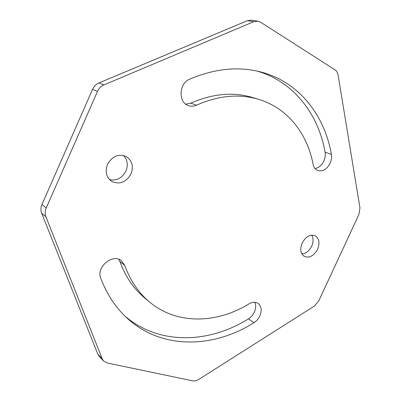 <?xml version="1.0" encoding="UTF-8"?>
<svg xmlns="http://www.w3.org/2000/svg" width="401" height="401" viewBox="0 0 401 401"><rect width="100%" height="100%" fill="white"/><g stroke="black" fill="none" stroke-linecap="round" stroke-linejoin="round"><path stroke-width="0.6" d="M331.381 154.405C331.863 157.347 331.432 160.32 330.088 163.327C326.815 169.402 322.715 171.808 317.772 170.55C315.326 169.518 313.762 167.412 313.081 164.23C307.341 133.683 287.642 108.095 258.795 99.393C239.347 93.543 218.575 95.473 196.475 105.177C193.758 106.39 191.076 106.541 188.425 105.628C178.099 102.636 178.836 83.333 189.618 79.208C214.525 68.666 238.039 66.2 260.154 71.799C298.79 81.538 324.594 115.067 331.381 154.405L325.106 152.169C325.592 155.087 325.171 158.034 323.843 161.012C321.702 165.327 318.76 167.834 315.011 168.525M248.966 303.888C252.404 301.933 255.442 301.763 258.069 303.382C261.482 306.194 262.074 310.359 259.853 315.883C258.475 318.795 256.5 321.071 253.938 322.705C213.482 348.309 161.768 350.013 127.187 318.244C115.754 307.798 106.942 294.459 100.746 278.219C95.879 267.091 112.937 253.051 121.568 260.866L124.726 265.347C130.22 280.575 138.48 292.78 149.503 301.958C176.941 324.965 216.826 323.702 248.966 303.888M254.81 302.294C256.114 305.176 255.968 308.439 254.374 312.088C253.011 314.97 251.056 317.221 248.505 318.835C209.217 343.467 159.287 345.537 124.866 316.043M131.002 173.894C126.12 182.335 119.704 184.846 111.764 181.432C106.285 177.382 104.861 171.703 107.498 164.395C112.21 156.19 118.435 153.553 126.17 156.5C132.13 160.505 133.744 166.305 131.002 173.894M123.463 155.478C127.488 159.753 128.32 164.931 125.949 171.016C122.13 178.134 116.651 180.996 109.513 179.608M317.587 249.287C313.903 255.853 309.497 258.244 304.374 256.455C300.494 253.713 299.748 249.242 302.138 243.041C305.783 236.545 310.128 234.119 315.181 235.763C319.226 238.49 320.028 243.001 317.587 249.287M311.767 235.146C313.517 238.294 313.487 241.983 311.672 246.214C309.276 250.921 306.023 253.522 301.913 254.013M118.851 259.362L119.919 261.527C125.408 276.625 133.638 288.74 144.606 297.878L149.503 301.958M97.774 354.053L102.215 358.83L103.543 360.95L99.097 356.158L97.774 354.053L41.654 213.227C40.591 210.42 40.691 207.512 41.955 204.51L92.541 89.383C93.924 86.365 96.055 84.225 98.927 82.962L247.462 20.662L251.557 20.14L257.878 21.168L253.758 21.699L247.462 20.662M257.046 71.072C293.848 81.714 318.379 114.225 325.106 152.169M258.795 99.393L252.695 97.538C233.342 91.719 212.7 93.593 190.781 103.162L185.748 104.18M257.878 21.168L260.61 22.22L334.815 69.699C336.569 70.877 337.672 72.746 338.128 75.308L359.958 207.888L358.895 214.545L318.8 300.86L314.374 306.058L198.921 379.336C196.706 380.709 194.565 381.201 192.505 380.815L107.247 362.99L103.543 360.95M98.927 82.962L103.954 84.897L253.758 21.699M103.954 84.897C101.047 86.175 98.897 88.345 97.498 91.403L92.541 89.383M41.955 204.51L46.225 207.969L97.498 91.403M46.225 207.969C44.942 211.011 44.837 213.949 45.904 216.781L41.654 213.227M102.215 358.83L45.904 216.781M248.505 318.835L253.938 322.705M119.919 261.527L124.726 265.347M190.781 103.162L196.475 105.177"/></g></svg>
